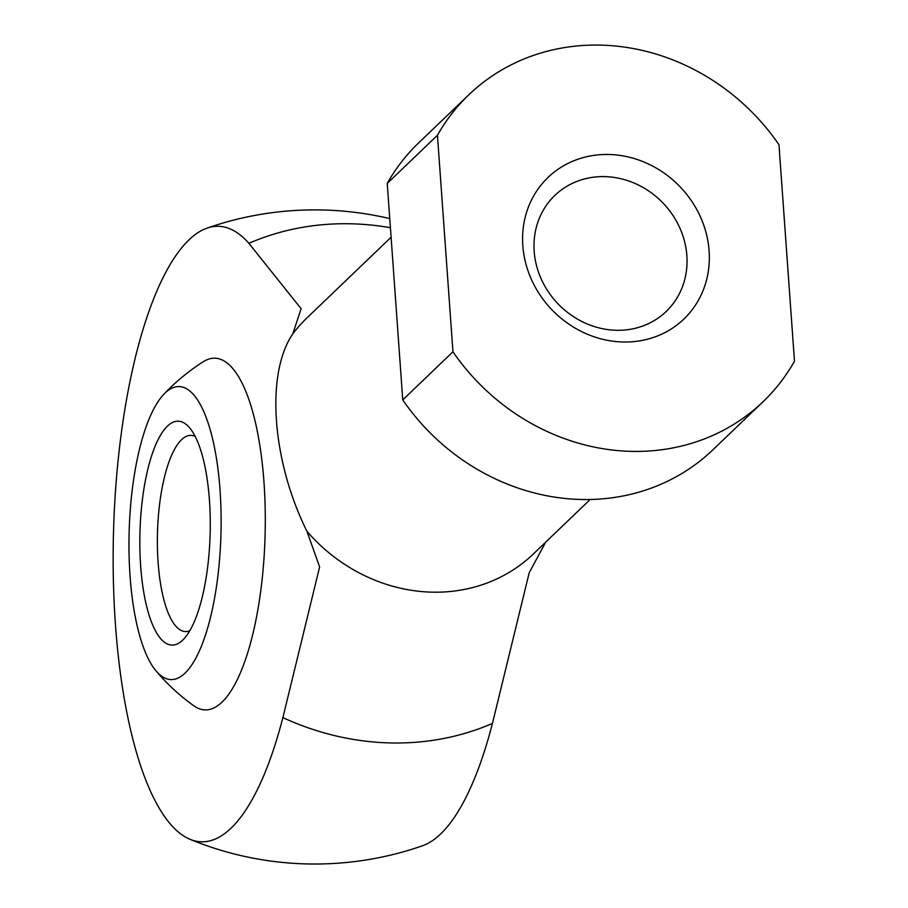 <?xml version="1.0" encoding="UTF-8"?>
<svg xmlns="http://www.w3.org/2000/svg" width="908" height="908" viewBox="0 0 908 908"><rect width="100%" height="100%" fill="white"/><g stroke="black" fill="none" stroke-linecap="round" stroke-linejoin="round"><path stroke-width="1.36" d="M545.64 542.189L529.205 572.732L492.454 723.415A307.88 96.498 91.6 0 1 422.515 845.768A327.073 327.073 0 0 1 190.124 839.344A307.88 96.498 -88.4 0 0 282.887 717.626L319.627 566.944L306.949 531.316C271.798 460.504 265.556 373.54 292.796 333.849L301.127 308.709L248.883 243.321A307.88 96.498 -88.4 0 0 207.001 228.146A307.88 96.498 -88.4 0 0 113.523 531.396A307.88 96.498 -88.4 0 0 190.124 839.344M156.006 670.876A207.694 207.694 0 0 0 193.813 705.788A175.925 55.138 -88.4 0 0 222.029 702.134A175.925 55.138 -88.4 0 0 264.512 490.661A175.925 55.138 -88.4 0 0 203.313 361.702A207.694 207.694 0 0 0 163.644 394.481A146.54 45.922 -88.4 0 0 129.14 531.827A146.54 45.922 -88.4 0 0 156.006 670.876A146.54 45.922 -88.4 0 0 185.084 673.089A146.54 45.922 -88.4 0 0 219.872 487.857A146.54 45.922 -88.4 0 0 163.644 394.481M622.684 341.987A98.121 88.814 46.2 0 0 693.269 203.596A98.121 88.814 46.2 0 0 531.94 199.147A98.121 88.814 46.2 0 0 622.684 341.987M468.846 94.772A212.597 192.417 46.2 0 1 778.962 144.713L794.477 361.202A212.597 192.417 46.2 0 1 763.072 401.722L712.871 449.835A212.597 192.417 46.2 0 1 402.755 399.883L452.956 351.771L437.44 135.281A212.597 192.417 46.2 0 1 468.846 94.772L418.645 142.885A212.597 192.417 46.2 0 0 387.239 183.405L437.44 135.281M452.956 351.771A212.597 192.417 46.2 0 0 763.072 401.722M387.239 183.405L402.755 399.883M306.949 531.316A163.531 148.015 46.2 0 0 431.379 592.141A163.531 148.015 46.2 0 0 533.348 553.971L590.166 499.502M391.098 237.249L307.017 317.845A163.531 148.015 46.2 0 0 292.796 333.849M182.724 640.095A112.002 35.106 -88.4 0 0 183.711 639.096A112.002 35.106 -88.4 0 0 210.134 534.063A112.002 35.106 -88.4 0 0 189.545 427.736A112.002 35.106 -88.4 0 0 140.014 530.51A112.002 35.106 -88.4 0 0 182.724 640.095M195.186 436.453A98.121 30.759 -88.4 0 0 190.93 435.375A98.121 30.759 -88.4 0 0 157.481 532.61A98.121 30.759 -88.4 0 0 185.516 631.548A98.121 30.759 -88.4 0 0 189.817 630.708M616.033 330.274A80.415 72.776 46.2 0 0 666.166 311.501A80.415 72.776 46.2 0 0 663.067 203.097A80.415 72.776 46.2 0 0 554.879 195.402A80.415 72.776 46.2 0 0 541.384 279.346A80.415 72.776 46.2 0 0 616.033 330.274M390.417 227.726A271.674 245.886 46.2 0 0 248.883 243.321M282.887 717.626A271.674 245.886 46.2 0 0 492.454 723.415M389.77 218.601A327.073 327.073 0 0 0 207.001 228.146"/></g></svg>
